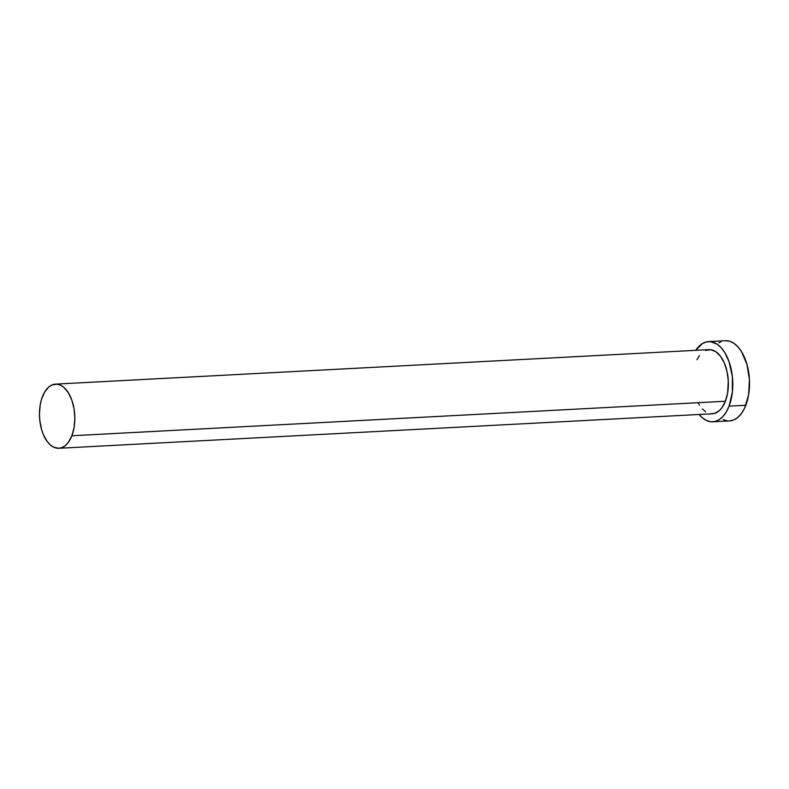 <?xml version="1.0" encoding="UTF-8"?>
<svg xmlns="http://www.w3.org/2000/svg" width="789" height="789" viewBox="0 0 789 789"><rect width="100%" height="100%" fill="white"/><g stroke="black" fill="none" stroke-linecap="round" stroke-linejoin="round"><path stroke-width="1.18" d="M58.84 448.28L712.368 413.781A32.122 17.634 -93 0 0 725.397 401.256L71.858 435.755A32.122 17.634 87 0 1 58.84 448.28A32.122 17.634 87 0 1 41.955 430.804A32.122 17.634 87 0 1 42.428 396.65A32.122 17.634 87 0 1 55.447 384.125A32.122 17.634 87 0 1 72.322 401.601A32.122 17.634 87 0 1 71.858 435.755L725.397 401.256L721.915 407.805L719.026 410.941L714.144 413.525L710.692 413.722M712.792 421.799L729.549 420.922A40.15 22.043 -93 0 0 745.832 405.26L729.075 406.148A40.15 22.043 87 0 1 712.792 421.799A40.15 22.043 87 0 1 699.162 414.481L702.23 417.667L706.382 420.448L710.692 421.73L715.012 421.484L719.154 419.699L722.98 416.454L726.324 411.888L729.075 406.148L745.832 405.26A40.15 22.043 -93 0 0 746.414 362.575A40.15 22.043 -93 0 0 725.318 340.72L708.561 341.607A40.15 22.043 87 0 1 729.657 363.453A40.15 22.043 87 0 1 729.075 406.148L732.37 392.113L732.37 376.491L729.056 361.668L724.696 352.446L721.087 347.653L717.083 344.172L710.662 341.676L706.342 341.933L702.2 343.708L695.77 350.326A40.15 22.043 87 0 1 708.561 341.607M696.993 359.754L699.439 355.602M705.524 350.444L710.662 349.685L715.801 351.677L720.495 356.253L724.341 363.029L727.014 371.412L728.286 380.673L727.616 393.03L725.397 401.256A32.122 17.634 -93 0 0 725.86 367.102A32.122 17.634 -93 0 0 708.986 349.626L55.447 384.125M705.553 411.73L702.348 408.949M699.458 405.112L698.176 402.844M723.138 419.561L727.448 420.843M729.618 420.912L733.869 419.896L737.873 417.371L741.473 413.446L744.54 408.258L748.603 394.973L749.442 379.539L746.927 364.291L741.453 351.559L737.843 346.766L733.839 343.284L729.588 341.243L725.249 340.73M720.998 341.745L718.957 342.82M71.858 435.755L74.077 427.53L74.837 418.318L74.067 408.939L71.848 400.171L68.357 392.794L63.899 387.429L60.585 385.21L57.133 384.174L51.995 384.943L48.79 386.955L44.628 392.054L41.531 399.234L40.209 404.875L39.45 414.077L39.795 420.369L41.541 429.423L43.474 434.877L47.32 441.643L50.388 444.976L53.701 447.195L58.889 448.28L62.292 447.462L65.497 445.44L68.377 442.304L71.858 435.755"/></g></svg>
